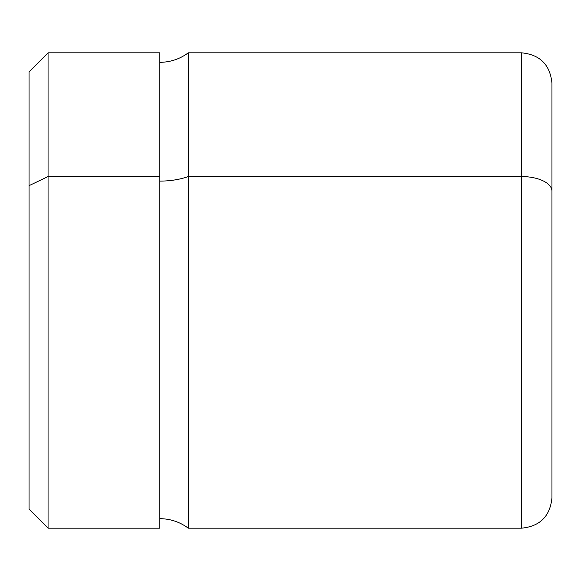 <?xml version="1.0" encoding="UTF-8"?>
<svg xmlns="http://www.w3.org/2000/svg" width="581" height="581" viewBox="0 0 581 581"><rect width="100%" height="100%" fill="white"/><g stroke="black" fill="none" stroke-linecap="round" stroke-linejoin="round"><path stroke-width="0.87" d="M29.05 185.666L48.063 176.551L48.063 528.18L48.063 176.551L29.05 185.666L29.05 71.833L48.063 52.82L48.063 176.551L159.775 176.551L159.775 528.18L48.063 528.18L29.05 509.167L29.05 185.666L29.05 461.634M159.775 52.82L159.775 176.551L48.063 176.551L48.063 52.82L159.775 52.82M188.295 176.551L188.295 528.18L188.295 176.551A47.533 22.79 0 0 1 159.775 181.105A47.533 22.79 180 0 0 188.295 176.551L521.527 176.551L521.527 528.18L521.527 176.551L188.295 176.551L188.295 52.82L188.295 176.551M159.775 62.327C170.313 62.24 179.819 59.066 188.295 52.82L521.527 52.82C540.003 54.621 550.149 64.76 551.95 83.243L551.95 191.134A30.423 14.583 180 0 0 521.527 176.551L521.527 52.82L521.527 176.551A30.423 14.583 0 0 1 551.95 191.134L551.95 497.757C550.149 516.24 540.003 526.379 521.527 528.18L188.295 528.18C179.819 521.934 170.313 518.76 159.775 518.673L159.775 176.551M551.95 452.127L551.95 191.134"/></g></svg>
